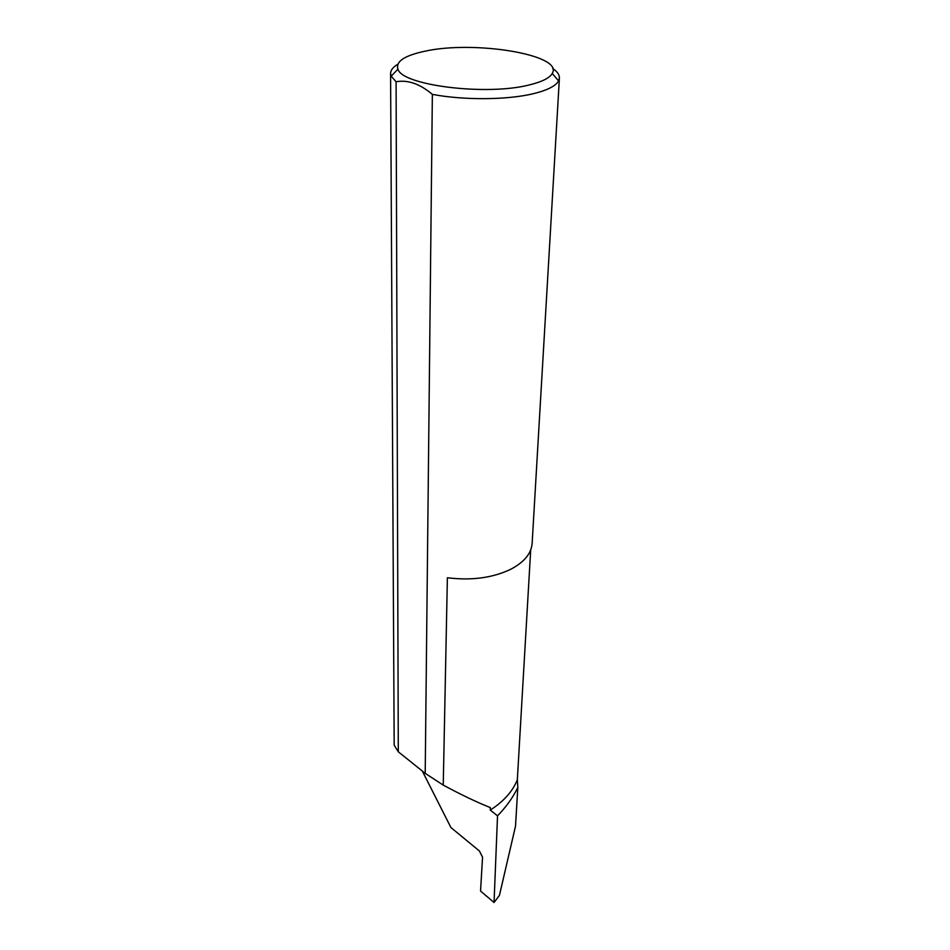 <?xml version="1.0" encoding="UTF-8"?>
<svg xmlns="http://www.w3.org/2000/svg" width="950" height="950" viewBox="0 0 950 950"><rect width="100%" height="100%" fill="white"/><g stroke="black" fill="none" stroke-linecap="round" stroke-linejoin="round"><path stroke-width="1.43" d="M530.694 549.955L517.334 779.772C512.608 791.457 503.583 801.562 490.247 810.077L490.366 807.607C477.411 802.501 461.7 795.008 443.246 785.116L447.379 577.754C471.39 580.723 492.409 577.944 510.447 569.418C524.056 562.317 531.276 553.672 532.131 543.483L559.408 78.102L558.588 80.893C555.821 85.939 547.592 90.155 533.876 93.563C508.024 100.011 463.98 100.403 432.357 94.371C419.947 83.861 407.871 79.657 396.091 81.748L391.198 76.214L390.581 73.388C390.652 70.122 393.062 67.082 397.789 64.267M424.638 51.276C404.415 55.611 395.509 61.572 397.943 69.148C401.992 85.417 486.637 96.033 529.34 84.918C541.987 81.843 549.622 78.031 552.235 73.459C564.276 54.815 473.979 40.078 424.638 51.276M422.311 771.044L450.929 827.545L479.382 850.974L482.553 857.197L480.546 891.041L494.048 902.5L499.427 895.422L515.518 826.156L517.821 787.467C513.024 797.371 506.267 806.835 497.527 815.836L494.048 902.5M390.581 73.388L394.179 745.192L398.299 751.794L396.091 81.748M552.71 68.495C557.329 71.594 559.562 74.801 559.408 78.102M517.334 779.772L517.821 787.467M517.833 787.324L515.518 826.156M432.357 94.371L425.208 773.359L443.246 785.116M497.527 815.836L490.247 810.077M425.208 773.359L398.299 751.794M397.943 69.148L391.198 76.214M552.235 73.459L558.588 80.893"/></g></svg>
